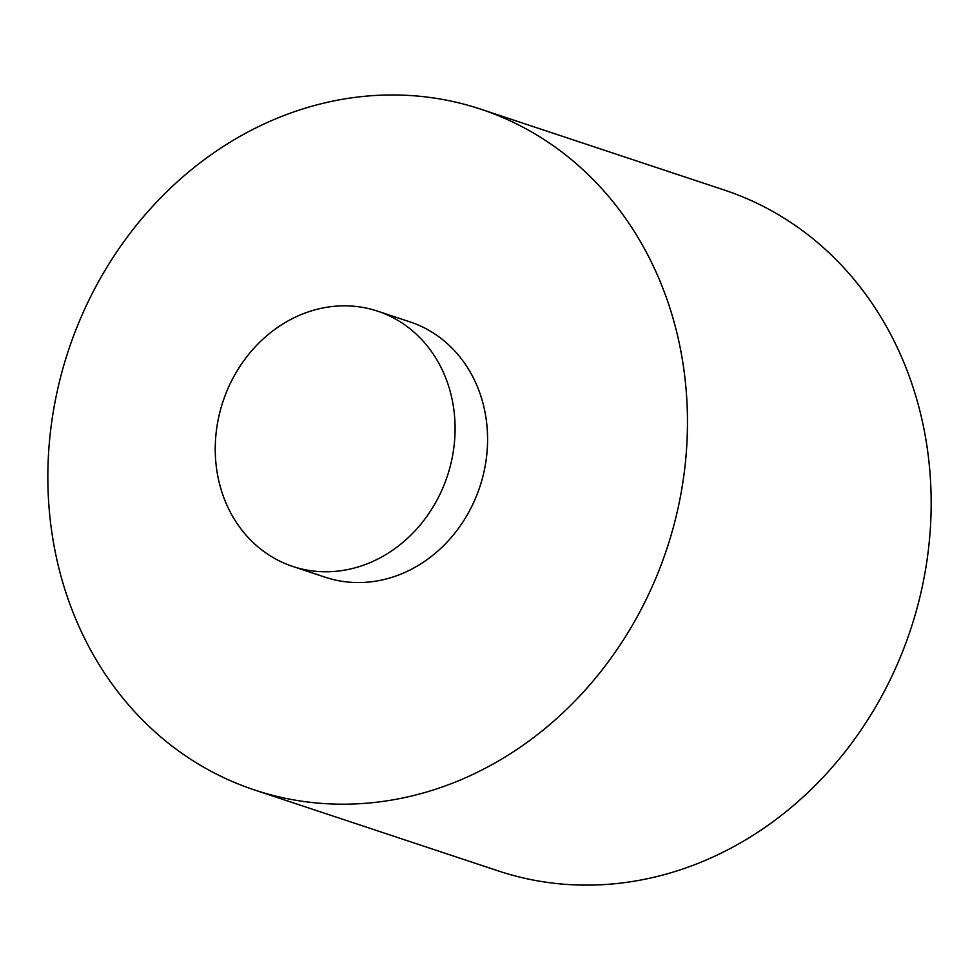<?xml version="1.0" encoding="UTF-8"?>
<svg xmlns="http://www.w3.org/2000/svg" width="980" height="980" viewBox="0 0 980 980"><rect width="100%" height="100%" fill="white"/><g stroke="black" fill="none" stroke-linecap="round" stroke-linejoin="round"><path stroke-width="1.47" d="M480.702 109.16L724.404 190.083A358.704 315.217 108.4 0 1 910.506 629.858A358.704 315.217 108.4 0 1 498.305 870.938L254.604 790.003A358.704 315.217 108.4 0 1 59.4 381.869A358.704 315.217 108.4 0 1 424.168 96.738A358.704 315.217 108.4 0 1 480.702 109.16A358.704 315.217 108.4 0 1 666.817 548.923A358.704 315.217 108.4 0 1 254.604 790.003M377.557 311.138L410.057 321.918A134.517 118.213 108.4 0 1 483.25 474.969A134.517 118.213 108.4 0 1 346.467 581.899A134.517 118.213 108.4 0 1 325.262 577.245L292.775 566.452A134.517 118.213 -71.6 0 0 313.968 571.107A134.517 118.213 -71.6 0 0 450.763 464.177A134.517 118.213 -71.6 0 0 377.557 311.138A134.517 118.213 -71.6 0 0 222.987 401.543A134.517 118.213 -71.6 0 0 292.775 566.452"/></g></svg>
